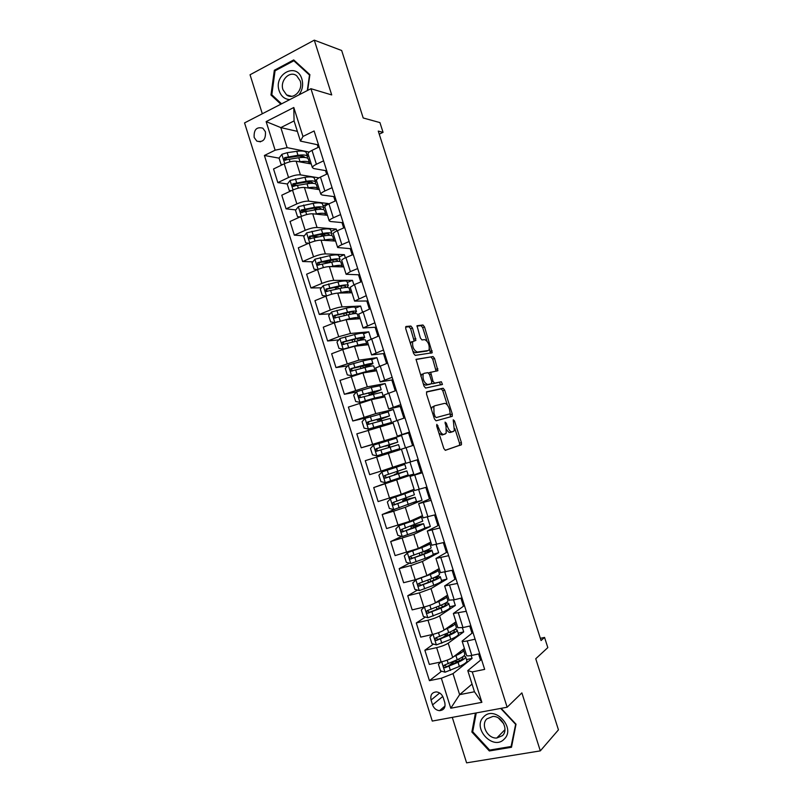 <?xml version="1.0" encoding="UTF-8"?>
<svg xmlns="http://www.w3.org/2000/svg" width="803" height="803" viewBox="0 0 803 803"><rect width="100%" height="100%" fill="white"/><g stroke="black" fill="none" stroke-linecap="round" stroke-linejoin="round"><path stroke-width="1.2" d="M436.852 424.335L436.671 426.002L443.828 448.486L445.404 450.302L461.454 444.691L461.404 442.594L454.478 420.882L453.233 419.798L454.357 430.689L452.189 431.853C450.363 431.974 448.726 430.047 447.271 426.072L446.358 423.221L445.073 422.117L446.026 426.433L446.197 433.178L443.939 434.393C442.051 434.523 440.365 432.566 438.89 428.531L436.852 424.335M254.17 137.464L256.799 141.097C263.023 142.653 265.903 139.541 265.422 131.772L262.862 128.189C256.599 126.573 253.698 129.664 254.17 137.464M412.501 328.036L410.885 326.048L406.027 326.47L405.716 328.648L413.595 353.42L415.221 355.388L432.225 352.758L424.526 326.941L422.97 324.994L416.998 325.747L420.37 337.993L421.956 339.94L424.737 339.619C428.19 341.526 429.645 344.939 429.093 349.867L428.21 350.54L417.219 352.045C413.645 350.188 412.15 346.715 412.702 341.626L415.894 340.412L412.501 328.036L410.614 328.738L408.998 326.751L405.545 327.062M452.28 717.37L466.593 762.85L540.319 750.875L558.446 729.857L535.752 658.741L547.817 647.609L544.554 637.421L541.061 640.543L378.263 131.09L383.061 132.344L379.939 122.598L363.197 117.971L341.676 50.509L314.294 40.15L250.044 74.769L262.31 113.755M540.319 750.875L521.87 692.889L507.135 707.222L310.942 88.701L331.709 94.935L314.294 40.15M426.784 391.744L426.513 394.052L434.443 418.965L436.039 420.822L452.109 416.386L452.32 414.107L444.651 390.067L443.126 388.22L426.694 391.774M424.004 386.143L416.034 359.332L433.038 356.562L434.574 358.459L437.916 370.655L430.719 372.341L432.988 381.234L434.553 383.121L441.339 381.746L442.463 384.426L425.61 388.06L424.004 386.143M444.782 702.545L443.246 697.656C441.951 694.254 439.683 692.337 436.441 691.905C431.914 692.316 430.117 695.027 431.05 700.035L432.566 704.893C433.891 708.366 436.22 710.294 439.542 710.675C443.969 710.183 445.715 707.473 444.782 702.545M507.135 707.222L432.265 721.074L244.554 122.909L310.942 88.701M472.034 684.086L459.627 694.655L474.463 691.764L467.778 670.605L472.264 671.91L484.661 669.381L314.114 130.969L302.962 136.47L300.442 141.097L294.069 120.922L280.819 127.597L287.133 147.642L309.235 152.058M472.264 671.91L481.88 702.334L450.774 708.226L441.339 678.234L453.002 673.637L472.084 658.42L471.18 655.539M441.66 671.188L429.434 680.663L441.339 678.234M429.434 680.663L264.398 155.481L275.128 150.191L266.134 121.614L293.808 107.502L302.962 136.47M379.237 134.161L383.061 132.344M544.554 637.421L540.349 638.325M453.002 673.637L459.627 694.655L450.774 708.226M317.305 144.701L318.159 147.401M325.506 170.607L326.64 174.191M333.737 196.574L335.142 201.041M341.978 222.602L343.674 227.962M350.238 248.689L352.216 254.932M358.519 274.827L360.778 281.983M366.81 301.035L369.36 309.085M375.131 327.293L377.972 336.256M383.463 353.621L386.594 363.498M391.824 380L395.237 390.79M400.195 406.448L403.909 418.162M408.586 432.947L412.591 445.585M417.118 459.878L421.053 472.284M425.841 487.411L429.495 498.944M434.574 515.004L437.956 525.664M443.336 542.667L446.438 552.444M452.119 570.391L454.93 579.284M460.922 598.185L463.451 606.185M469.745 626.039L471.993 633.145M478.588 653.973L480.555 660.176M297.371 131.371L280.819 127.597L266.134 121.614M287.424 183.997L277.828 182.612L273.542 168.981L284.232 163.812C288.859 161.774 292.824 160.911 296.126 161.222L311.233 163.963M277.828 182.612L288.548 177.503C293.185 175.486 297.14 174.612 300.432 174.863L318.952 177.864M295.855 209.904L286.079 208.85L281.783 195.199L292.533 190.16C297.18 188.163 301.135 187.27 304.417 187.47L319.343 189.608M286.079 208.85L296.859 203.892C301.506 201.914 305.471 201.001 308.733 201.151L328.186 203.54L323.077 205.849M328.367 204.123L328.186 203.54M304.337 235.841L294.35 235.159L290.044 221.477L300.854 216.579C305.511 214.622 309.466 213.698 312.718 213.789L327.463 215.314M294.35 235.159L305.19 230.331C309.858 228.403 313.812 227.46 317.044 227.49L336.266 229.086L331.137 231.334M336.848 230.953L336.266 229.086M312.859 261.808L302.641 261.527L298.325 247.806L309.195 243.048C313.873 241.141 317.827 240.177 321.039 240.157L335.614 241.081M302.641 261.527L313.541 256.84C318.229 254.952 322.174 253.979 325.376 253.899L344.367 254.681L339.207 256.87M345.36 257.843L344.367 254.681M321.431 287.815L310.952 287.956L306.626 274.204L317.556 269.587C322.254 267.72 326.199 266.726 329.381 266.596L343.774 266.897M310.952 287.956L321.903 283.409C326.62 281.572 330.555 280.558 333.727 280.367L352.477 280.337L347.297 282.465M353.892 284.794L352.477 280.337M330.073 313.843L319.273 314.435L314.947 300.653L325.928 296.177C330.655 294.36 334.59 293.336 337.742 293.095L351.955 292.774M319.273 314.435L330.294 310.038C335.022 308.242 338.956 307.198 342.098 306.897L360.617 306.053L355.408 308.121M362.434 311.815L360.617 306.053M338.776 339.88L327.624 340.984L323.278 327.172L334.329 322.836L346.123 319.654L360.156 318.711M327.624 340.984L338.705 336.728L350.489 333.486L368.768 331.83L363.528 333.827M371.006 338.896L368.768 331.83M347.558 365.927L335.995 367.593L331.639 353.752L342.74 349.556L354.524 346.274L368.376 344.708M335.995 367.593L358.901 360.135L376.938 357.666L371.699 359.583M379.588 366.038L376.938 357.666M356.442 391.974L344.377 394.273L340.02 380.391L362.936 372.953L376.617 370.765M344.377 394.273L367.322 386.845L385.129 383.553L379.297 385.611M388.2 393.249L385.129 383.553M368.497 417.259L352.788 421.003L348.412 407.091L371.377 399.693L384.868 396.873M352.788 421.003L375.774 413.625L393.34 409.5L382.68 413.113M396.823 420.521L393.34 409.5M387.799 440.164L361.209 447.803L356.823 433.861L393.149 423.051M361.209 447.803L401.57 435.507L387.749 440.004L387.949 440.616M405.475 447.863L401.57 435.507M376.607 457.068L381.034 471.11L369.661 474.653L365.265 460.681L401.44 449.279M381.034 471.11L405.756 462.94M399.784 478.116L373.716 487.572L413.776 474.101L409.982 462.096M373.716 487.572L378.123 501.574L401.239 494.327L414.077 489.268M395.026 509.182L382.188 514.522L393.661 511.2L405.324 507.285L422.047 500.259L418.664 489.539M382.188 514.522L386.604 528.565L409.761 521.348L422.428 515.646M401.711 536.344L390.69 541.533L413.866 534.346L430.348 526.467L427.357 517.042M390.69 541.533L395.106 555.606L418.313 548.439L430.779 542.095M409.51 563.174L399.201 568.614L410.785 565.583L422.418 561.458L438.659 552.735L436.079 544.605M399.201 568.614L403.638 582.717L415.251 579.766L426.885 575.59L439.161 568.594M417.419 590.075L407.733 595.746L419.387 592.865L431 588.639L446.98 579.063L444.822 572.238M407.733 595.746L412.18 609.889L423.864 607.078C428.822 605.803 432.687 604.368 435.467 602.802L447.562 595.164M425.419 617.045L416.285 622.957L427.999 620.217C432.968 618.962 436.832 617.517 439.592 615.891L455.331 605.462L453.585 599.941M416.285 622.957L420.742 637.12L432.486 634.47C437.464 633.236 441.329 631.77 444.079 630.084L455.984 621.783M433.51 644.086L424.857 650.219L436.631 647.64C441.63 646.425 445.484 644.939 448.215 643.193L463.702 631.911L462.367 627.705M424.857 650.219L429.324 664.422L441.128 661.923C446.137 660.728 449.991 659.233 452.701 657.426L464.415 648.473M481.499 659.404L467.778 670.605M472.957 632.433L462.096 641.115C462.568 641.607 464.275 641.547 467.205 640.924L475.095 639.198M464.435 605.522L453.364 613.502L466.262 611.294M455.933 578.672L444.651 585.949L457.439 583.45M447.442 551.892L435.959 558.466L448.646 555.676M438.98 525.162L427.296 531.044L439.863 527.972M430.528 498.502L418.644 503.692L431.111 500.329M422.107 471.903L410.012 476.4L422.378 472.756M409.671 432.636L397.284 436.129L409.49 432.064M401.289 406.188L388.702 408.998L400.807 404.652M392.938 379.799L380.14 381.927L392.145 377.31M384.597 353.471L371.608 354.916L383.503 350.028M376.276 327.202L363.086 327.975L374.881 322.806M367.975 300.984L354.585 301.095L366.278 295.655M359.684 274.837L346.113 274.285L350.359 271.605L357.696 268.563M351.423 248.749L337.651 247.525C337.742 246.812 339.137 245.869 341.837 244.674L349.144 241.532M343.182 222.712L330.495 221.518L329.21 220.835C329.28 220.042 330.655 219.038 333.335 217.804L340.602 214.572M334.951 196.745L322.113 195.009L320.798 194.206C320.829 193.332 322.184 192.268 324.854 191.004L332.081 187.671M326.741 170.828L313.752 168.55L312.397 167.636C312.407 166.683 313.742 165.559 316.392 164.254L323.579 160.841M318.55 144.972L300.442 141.097M472.084 658.42L466.503 659.594M458.573 661.27L457.64 661.381M453.996 661.632L448.546 665.858M445.886 635.293L442.854 637.452M336.246 287.615L333.636 287.655M328.025 262.23L322.093 262.069M318.952 236.835L311.383 236.313M307.69 211.169L302.159 210.577M297.01 185.383L293.627 184.901M287.123 159.606L285.336 159.285M279.073 158.151L264.398 155.481M466.583 655.308L466.643 655.509C467.125 656.041 468.842 656.011 471.793 655.409L479.702 653.732M463.702 631.911L458.152 633.155M457.851 627.685L462.98 627.575L470.849 625.788M449.138 600.132L454.197 599.801L462.026 597.914M455.331 605.462L449.81 606.767M440.445 572.639L453.213 570.11M446.98 579.063L441.489 580.449M431.773 545.207L444.43 542.366M438.659 552.735L433.188 554.18L431.964 550.316M423.121 517.845L435.668 514.693M430.348 526.467L424.677 528.043M414.729 525.443L414.539 524.861M414.489 490.543L426.915 487.09M422.047 500.259L413.726 502.678M406.499 499.386L406.087 498.071M413.665 445.243L401.41 449.168L405.876 463.321L418.192 459.547M413.776 474.101L399.733 477.956M398.288 473.389L397.646 471.331M396.26 466.944L396.04 466.242M391.643 452.33L391.342 451.386L390.238 451.748L399.824 448.636L398.559 444.641L390.138 447.191L391.412 451.236L399.824 448.636M390.027 447.221L389.314 444.962M397.284 436.129L392.818 422.007L404.973 417.801M381.626 420.601L381.144 419.076M384.266 394.966L396.301 390.429M373.244 394.052L372.993 393.259M375.724 367.955L387.648 363.117M367.212 341.004L379.016 335.865M358.71 314.124L370.404 308.673M350.228 287.303L354.454 284.553L361.812 281.562M341.767 260.543L341.707 260.363C341.807 259.69 343.212 258.767 345.922 257.592L353.25 254.501M333.325 233.844L333.265 233.643C333.335 232.89 334.721 231.906 337.411 230.692L344.698 227.51M324.904 207.214L324.834 206.983C324.884 206.15 326.249 205.106 328.929 203.862L336.166 200.579M316.502 180.635L316.422 180.384C316.452 179.47 317.787 178.366 320.457 177.082L327.654 173.709M316.673 179.661L315.037 180.424M308.121 154.126L308.031 153.845C308.031 152.851 309.356 151.697 312.006 150.372L319.162 146.909M287.133 147.642L275.128 150.191M308.232 154.477L307.017 155.059M474.463 691.764L481.88 702.334M293.808 107.502L294.069 120.922M475.426 713.084L471.863 732.005L489.328 750.956L511.491 747.272L516.018 724.206L501.132 708.326M307.649 90.398L309.888 74.659L293.707 59.924L274.335 70.273L270.972 94.995L280.859 104.199M490.282 749.972L489.328 750.956M472.826 731.081L471.863 732.005M275.419 70.614L274.335 70.273M272.528 95.416L270.972 94.995M438.97 433.229L442.011 435.005L443.939 434.393M445.284 433.971L442.011 435.005M446.689 429.715C447.964 431.783 449.158 432.697 450.282 432.456L452.189 431.853M453.494 431.442L450.282 432.456M445.193 450.312L459.567 445.284L459.507 443.186L454.859 428.611M447.351 405.053L442.774 390.7L441.248 388.863L426.433 392.065M450.443 416.837L450.142 413.806M434.995 416.295L436.109 417.6L450.242 413.776L449.449 409.219C448.014 405.304 446.388 403.357 444.551 403.377L434.835 405.776L433.841 406.609L434.021 413.244L434.995 416.295L433.72 416.717M450.242 413.776L436.109 417.6M434.634 405.836L431.924 407.251L431.412 409.44M415.964 359.523L433.038 356.562M436.109 371.177L432.717 359.122L431.171 357.235M429.996 372.592L428.772 373.134M431.843 383.322L432.656 383.774L441.339 381.746M440.646 384.928L439.472 382.389M424.044 373.335L423.141 374.057C422.539 379.267 424.024 382.75 427.597 384.527L431.452 383.744L431.713 381.485L429.505 374.549L427.919 372.642L424.044 373.335M422.137 374.007L420.852 376.236M423.211 383.673L425.69 385.179L427.597 384.527M429.655 384.366L425.69 385.179M414.107 340.843L410.614 328.738M411.768 341.586L410.463 343.574M412.893 351.222L415.322 352.738L417.219 352.045M426.754 351.072L415.322 352.738M426.925 340.964L422.679 327.634L421.113 325.687L416.887 326.058M430.438 353.21L429.414 348.763M440.937 661.963L438.438 664.302L440.496 670.846L445.073 672.211L459.356 666.46C464.877 663.9 467.376 661.983 466.854 660.698L465.68 656.974M458.724 661.25L453.464 661.401M453.936 656.483L455.933 655.599C461.464 653.08 463.973 651.213 463.472 649.998L462.929 649.607M456.245 654.726L456.224 654.726C459.186 653.251 460.721 652.076 460.822 651.213M463.582 650.34L464.756 654.064C465.268 655.308 462.759 657.195 457.238 659.725L444.521 665.055C443.196 666.109 443.346 666.992 444.982 667.725L458.061 662.334C463.582 659.785 466.081 657.888 465.569 656.633L463.823 655.961M462.207 657.135L462.829 657.537C463.251 658.58 461.173 660.166 456.576 662.274L446.679 666.641L444.812 665.456M432.666 634.43L429.866 637.1L431.924 643.625L436.37 644.909L450.794 639.339C456.335 636.879 458.874 635.093 458.413 633.979L457.218 630.225M448.445 635.053L445.073 634.902M444.711 629.632L447.381 628.508C452.932 626.079 455.482 624.353 455.04 623.299L454.327 622.937M446.94 628.087C450.674 626.38 452.48 625.115 452.35 624.312L452.37 624.443M455.13 623.59L456.315 627.354C456.777 628.428 454.227 630.184 448.676 632.623L435.929 637.783C434.624 638.807 434.754 639.69 436.33 640.453L449.499 635.223C455.04 632.774 457.59 631.007 457.128 629.913L454.889 629.391M453.253 630.405L454.388 630.817C454.769 631.73 452.651 633.196 448.044 635.223L438.107 639.439L436.24 638.214M427.798 617.708L424.416 606.948L421.324 609.969L423.372 616.473L427.919 617.738L442.252 612.277C447.823 609.919 450.393 608.262 449.981 607.319L448.787 603.525M437.705 608.985L436.802 608.684M435.246 602.933L438.839 601.467C444.42 599.148 447.01 597.542 446.619 596.669L445.675 596.348M437.484 601.527C442.072 599.61 444.2 598.285 443.878 597.562L443.828 597.512M446.699 596.91L447.893 600.714C448.295 601.618 445.715 603.234 440.134 605.572L427.357 610.581C426.062 611.575 426.182 612.458 427.698 613.241L440.957 608.172C446.528 605.823 449.108 604.187 448.706 603.274L445.655 602.973M443.949 603.876L445.966 604.167C446.297 604.93 444.149 606.285 439.522 608.242L429.555 612.308L427.688 611.023M416.536 579.415L412.802 582.888L414.85 589.382L419.367 590.596L433.73 585.287C439.321 583.018 441.931 581.492 441.57 580.72L440.365 576.895M415.954 579.756L430.328 574.496C435.929 572.268 438.558 570.803 438.217 570.1L436.892 569.889M427.678 575.129L428.922 574.647C433.57 572.8 435.758 571.575 435.477 570.983L435.196 570.853M438.277 570.291L439.492 574.135C439.843 574.868 437.213 576.353 431.623 578.602L418.805 583.44C417.53 584.403 417.62 585.287 419.086 586.09L432.436 581.181C438.026 578.933 440.646 577.427 440.295 576.684L435.748 576.845M433.821 577.698L437.565 577.568C437.856 578.2 435.668 579.445 431.02 581.312L421.023 585.236L419.156 583.901M427.146 544.595L427.106 544.464C427.337 544.916 425.118 546.03 420.441 547.797L408.717 552.042L404.3 555.877L406.338 562.351L410.835 563.515L425.229 558.346C430.84 556.178 433.49 554.793 433.188 554.18M407.422 552.695L421.836 547.596C427.457 545.458 430.117 544.123 429.836 543.581L427.828 543.591M427.106 544.464L426.283 544.384M429.886 543.741L431.111 547.606C431.402 548.178 428.742 549.533 423.121 551.681L410.273 556.359C409.018 557.302 409.088 558.185 410.504 558.998L423.934 554.261C429.555 552.103 432.215 550.738 431.914 550.155L424.064 551.32M425.379 553.327L424.807 551.52L429.173 551.039C429.424 551.52 427.216 552.665 422.549 554.451L412.511 558.226L410.654 556.84M424.807 551.52L421.635 552.243M483.607 716.938C471.803 727.94 493.132 751.106 504.214 739.111C516.309 728 494.437 704.683 483.607 716.938M486.869 718.876C480.385 724.788 487.572 738.77 496.756 738.037L502.447 735.638C508.911 729.847 501.995 715.965 492.912 716.427L486.869 718.876M498.462 718.023L503.692 723.704M515.727 723.904L511.089 746.499L489.629 750.082L472.706 731.724L476.249 712.934M511.782 745.766L511.089 746.499M500.701 708.407L515.476 724.165M298.877 94.925C302.46 90.157 303.464 84.867 301.878 79.035C296.889 61.53 273.201 74.197 279.193 90.89C281.18 96.42 284.734 99.311 289.843 99.582M300.151 80.812L296.719 75.803C289.813 70.102 279.625 80.591 282.997 89.775L286.571 94.895C293.396 100.375 303.504 90.026 300.151 80.812M281.562 103.838L271.805 94.754L275.058 70.805L293.828 60.777L309.496 75.06L307.298 90.578M295.123 61.209L293.828 60.777M418.775 518.096L398.92 525.704L395.809 528.926L397.846 535.39L402.323 536.494L416.747 531.476C422.378 529.398 425.068 528.143 424.817 527.701L423.582 523.807M398.92 525.704L413.354 520.745L421.475 517.132L418.022 517.634M418.744 518.005L416.637 518.256M421.505 517.242L422.739 521.147L401.761 529.348C400.516 530.261 400.577 531.144 401.942 531.977L415.462 527.4L423.542 523.686L414.167 525.563M416.928 526.587L416.516 525.272L420.812 524.57L404.019 531.275L403.297 531.345L402.173 529.819M414.589 525.021L414.077 525.262M416.516 525.272L410.865 526.487L412.069 525.754M408.506 499.908L408.245 499.085L402.664 500.49L405.063 499.406L405.334 498.322M410.413 491.667L390.439 498.773L387.347 502.036L389.375 508.49L393.831 509.544L416.466 501.293L415.221 497.358M390.439 498.773L413.133 490.743L405.505 492.64M410.403 491.617L404.2 493.152M413.154 490.804L414.398 494.748L393.269 502.397C392.045 503.29 392.085 504.164 393.4 505.007L415.201 497.278L405.947 499.526M408.245 499.085L412.471 498.151L395.538 504.384L394.765 504.455L393.711 502.859M406.418 499.115L405.886 499.336M400.105 473.288L394.484 474.553L397.104 473.489L396.833 471.602M398.017 466.694L381.977 471.903L378.906 475.215L380.923 481.649L385.36 482.643L408.135 474.934L406.88 470.959M381.977 471.903L404.812 464.405L396.24 466.874M397.947 466.473L392.456 468.129L396.22 466.814M404.812 464.425L406.067 468.41L384.798 475.506C383.593 476.38 383.613 477.253 384.878 478.106L406.87 470.929L397.746 473.549M399.994 472.947L387.086 477.564L386.263 477.614L385.289 475.918M398.258 473.278L397.726 473.469M389.104 447.512L388.04 445.464L385.53 446.187L390.91 444.179M397.756 442.102L396.501 438.137L373.536 445.103L370.474 448.455L372.492 454.869L376.908 455.813L391.412 451.236M376.908 455.813L391.362 451.427M388.05 440.586L389.325 444.631L397.766 442.122L389.335 445.023M389.325 444.631L376.346 448.676C375.152 449.539 375.162 450.403 376.386 451.266L377.781 450.844C376.497 449.961 376.517 449.088 377.842 448.235L390.971 444.37M376.386 451.266L390.138 447.191M389.455 415.844L388.22 411.919L365.104 418.363L362.073 421.756L364.09 428.15L368.477 429.043L391.533 422.398L382.108 425.911M368.477 429.043L388.803 423.261L380.351 426.363M380.622 419.276L389.475 415.904L367.915 421.916C366.74 422.759 366.74 423.613 367.915 424.486L390.268 418.413L391.513 422.348M380.672 419.437L381.214 419.296M380.893 420.822L379.939 419.828L377.39 420.37L382.76 418.363L382.539 417.69M367.915 424.486L369.32 424.135C368.085 423.231 368.125 422.368 369.43 421.545L386.755 416.757L382.76 418.363M381.174 389.636L379.949 385.771L371.277 387.447L356.703 391.673L353.681 395.116L355.689 401.5L360.065 402.343L374.62 398.057L383.252 396.22L379.387 398.017M360.065 402.343L373.355 398.599L380.532 397.073L377.972 398.318M372.472 393.48L381.204 389.736L359.503 395.217C358.339 396.04 358.329 396.893 359.453 397.766L381.997 392.245L383.222 396.13M372.562 393.751L373.114 393.641M372.211 394.343L369.26 394.614L374.559 392.416L374.198 391.252M359.453 397.766L360.888 397.475C359.694 396.572 359.744 395.708 361.039 394.905L378.484 390.589L374.559 392.416M372.903 363.488L371.699 359.674C371.618 359.061 368.697 359.493 362.916 360.969L348.321 365.054L345.31 368.537L347.318 374.911L351.674 375.694L366.258 371.548C372.03 370.032 374.941 369.551 375.001 370.103L373.064 371.327M351.674 375.694L365.004 372.16L372.281 370.956L371.418 371.598M364.502 367.654L372.953 363.639C372.883 363.046 369.962 363.498 364.181 364.984L351.102 368.577C349.957 369.38 349.937 370.223 351.031 371.116L364.984 367.533C370.755 366.027 373.676 365.566 373.746 366.138L374.951 369.962M362.103 368.296L366.389 366.519L365.867 364.883M351.031 371.116L352.477 370.886C351.323 369.972 351.383 369.119 352.668 368.336L370.233 364.482L366.389 366.519M364.662 337.401L363.468 333.636C363.337 332.864 360.376 333.165 354.575 334.55L339.95 338.495L336.969 342.018L338.966 348.372L343.293 349.114L357.907 345.109C363.699 343.694 366.65 343.333 366.76 344.045L365.656 345.019M343.293 349.114L344.286 349.004M354.886 346.223L356.673 345.772C361.491 344.597 363.95 344.296 364.04 344.889L363.789 345.23M360.246 340.271L364.723 337.591C364.602 336.838 361.641 337.16 355.839 338.565L342.73 341.998C341.596 342.791 341.566 343.634 342.62 344.517L356.642 341.094C362.434 339.689 365.395 339.358 365.516 340.091L366.7 343.865M358.088 340.743L357.566 338.575M342.62 344.517L344.085 344.357C342.971 343.433 343.042 342.59 344.306 341.827L354.615 339.247C359.433 338.083 361.892 337.812 362.002 338.434L358.228 340.683M356.432 311.373L355.257 307.659C355.077 306.726 352.075 306.907 346.254 308.191L331.599 311.996L328.638 315.559L330.635 321.903L334.941 322.595L337.742 321.622M348.111 319.514L348.372 319.453C353.2 318.349 355.689 318.159 355.819 318.881L355.789 319.002M345.37 319.724L349.576 318.731C355.398 317.406 358.379 317.175 358.539 318.048L357.877 318.861M353.882 313.682L356.512 311.604C356.331 310.691 353.34 310.891 347.518 312.196L334.379 315.479C333.255 316.262 333.215 317.095 334.229 317.988L348.321 314.726C354.133 313.411 357.124 313.2 357.295 314.103L358.469 317.817M335.644 317.858C334.64 316.904 334.751 316.081 335.975 315.378L346.314 312.939C351.152 311.845 353.641 311.684 353.792 312.447L351.965 313.963M340.884 293.025C345.109 292.182 347.358 292.131 347.619 292.874L347.558 292.714M338.254 293.085L341.275 292.412C347.107 291.178 350.128 291.067 350.339 292.101L349.927 292.824M326.199 296.076L322.324 295.494L320.327 289.17L323.197 285.657L337.953 281.903C343.794 280.699 346.836 280.649 347.067 281.743L348.221 285.396M338.374 288.779L337.742 286.751L335.744 288.397M346.615 287.434L348.311 285.677C348.09 284.603 345.049 284.674 339.217 285.898L326.038 289.02L325.867 291.509L340.01 288.418C345.852 287.193 348.873 287.113 349.094 288.167L350.259 291.84M327.243 291.419C326.329 290.445 326.47 289.642 327.654 288.99L338.023 286.691C342.881 285.677 345.4 285.617 345.591 286.51L344.738 287.584M333.456 266.686C336.889 266.114 338.856 266.164 339.378 266.807L339.368 266.787M330.695 266.626L332.984 266.154C338.836 265 341.897 265.03 342.158 266.225L341.907 266.857M317.466 269.617L314.023 269.146L312.036 262.832L314.967 259.188L329.672 255.665C335.534 254.551 338.605 254.631 338.896 255.886L340.03 259.489M331.599 260.172L327.714 262.952M338.986 261.366L340.131 259.811C339.86 258.576 336.788 258.526 330.926 259.65L317.717 262.621L317.526 265.1L331.719 262.169C337.581 261.035 340.643 261.075 340.924 262.29L342.058 265.913M318.861 265.03L319.363 262.661L329.762 260.503C334.63 259.57 337.19 259.61 337.421 260.644L337.049 261.387M325.918 240.468L331.077 240.79M322.987 240.288L324.713 239.956C330.585 238.892 333.687 239.043 333.998 240.398L333.847 240.97M308.764 243.239L305.742 242.857L303.765 236.554L306.676 232.87L321.411 229.487C327.293 228.474 330.404 228.664 330.736 230.09L331.86 233.633M324.783 233.904L320.166 236.604M331.177 235.42L331.98 234.004C331.649 232.609 328.547 232.428 322.665 233.462L309.426 236.283L309.205 238.752L323.458 235.972C329.33 234.938 332.432 235.098 332.763 236.473L333.887 240.047M310.711 238.842C309.757 237.889 309.878 237.076 311.082 236.403L321.511 234.376C326.409 233.522 328.989 233.663 329.26 234.827L329.15 235.299M318.309 214.371L322.756 214.833M315.167 214.04L316.462 213.809C322.354 212.845 325.486 213.116 325.857 214.632L325.767 215.144M300.081 216.93L297.491 216.629L295.514 210.346L298.405 206.622L313.16 203.37C319.072 202.446 322.214 202.768 322.605 204.343L323.709 207.847M317.526 207.857L313.672 210.115M323.268 209.563L323.84 208.248C323.458 206.702 320.317 206.391 314.415 207.345L301.145 210.015L300.894 212.464L315.208 209.844C321.11 208.89 324.241 209.181 324.613 210.717L325.727 214.23M302.36 212.574L302.821 210.195L313.29 208.308C318.199 207.525 320.809 207.776 321.12 209.071L321.11 209.292M310.671 188.374L314.405 188.906M307.288 187.882L308.222 187.731C314.144 186.858 317.315 187.25 317.727 188.926L317.687 189.378M291.338 190.723L289.251 190.462L287.273 184.188L290.154 180.424L304.939 177.322C310.861 176.479 314.043 176.921 314.485 178.657L315.569 182.11M309.998 181.96L307.258 183.726M289.251 190.462L291.419 190.682M315.318 183.787L315.709 182.562C315.288 180.846 312.106 180.424 306.184 181.277L292.884 183.797L292.613 186.236L306.977 183.777C312.899 182.913 316.071 183.325 316.492 185.021L317.586 188.484M294.028 186.356L294.581 184.048L305.08 182.301C309.988 181.598 312.628 181.94 312.999 183.355L312.889 182.994M303.032 162.477L306.023 163.019M299.368 161.804L300.011 161.714C305.953 160.921 309.155 161.443 309.617 163.27L309.607 163.671M282.566 164.615L281.03 164.354L279.063 158.091L281.923 154.286L287.173 152.69L296.729 151.325C302.681 150.573 305.893 151.135 306.385 153.032L307.459 156.424M302.319 156.163L300.473 157.549M281.03 164.354L282.786 164.515M307.328 158.091L307.609 156.916C307.137 155.049 303.925 154.507 297.973 155.27L284.643 157.639L284.352 160.068L298.766 157.759C304.708 156.987 307.91 157.529 308.392 159.375L309.466 162.788M285.738 160.198L286.36 157.96L296.889 156.354C301.516 155.752 304.166 156.123 304.839 157.468L304.769 157.318M296.126 161.222L300.432 174.863M304.417 187.47L308.733 201.151M312.718 213.789L317.044 227.49M321.039 240.157L325.376 253.899M329.381 266.596L333.727 280.367M337.742 293.095L342.098 306.897M346.123 319.654L350.489 333.486M354.524 346.274L358.901 360.135M362.936 372.953L367.322 386.845M371.377 399.693L375.774 413.625M379.839 426.493L384.246 440.456M388.311 453.364L392.727 467.356M396.812 480.294L401.239 494.327M405.324 507.285L409.761 521.348M413.866 534.346L418.313 548.439M422.418 561.458L426.885 575.59M431 588.639L435.467 602.802M439.592 615.891L444.079 630.084M448.215 643.193L452.701 657.426M467.205 640.924L471.793 655.409M436.631 647.64L441.128 661.923M427.999 620.217L432.486 634.47M458.413 613.121L462.98 627.575M419.387 592.865L423.864 607.078M449.63 585.387L454.197 599.801M410.785 565.583L415.251 579.766M440.877 557.714L445.424 572.087M402.213 538.351L406.669 552.504M432.144 530.1L436.681 544.454M393.661 511.2L398.107 525.313M423.432 502.558L427.959 516.871M385.119 484.099L389.555 498.181M414.739 475.085L419.256 489.358M406.067 447.672L410.574 461.916M368.115 430.097L372.532 444.109M397.415 420.33L401.912 434.533M359.634 403.186L364.04 417.169M388.782 393.038L393.269 407.221M351.182 376.346L355.578 390.298M380.17 365.827L384.647 379.97M342.74 349.556L347.127 363.478M371.578 338.675L376.045 352.788M334.329 322.836L338.705 336.728M363.006 311.584L367.463 325.657M325.928 296.177L330.294 310.038M354.454 284.553L358.901 298.606M317.556 269.587L321.903 283.409M345.922 257.592L350.359 271.605M309.195 243.048L313.541 256.84M337.411 230.692L341.837 244.674M300.854 216.579L305.19 230.331M328.929 203.862L333.335 217.804M292.533 190.16L296.859 203.892M320.457 177.082L324.854 191.004M284.232 163.812L288.548 177.503M312.006 150.372L316.392 164.254M442.764 696.462L432.566 704.893M439.683 692.999L431.05 700.035M437.615 428.943L438.89 428.531M445.123 423.623L446.358 423.221M446.036 426.473L447.271 426.072M453.283 421.274L454.478 420.882M459.507 443.186L461.404 442.594M459.306 445.514L461.203 444.922M436.691 426.042L437.966 425.63M441.248 388.863L443.126 388.22M442.774 390.7L444.651 390.067M450.433 414.719L452.32 414.107M432.747 413.665L434.021 413.244M432.717 359.122L434.574 358.459M435.979 369.37L437.846 368.718M429.153 372.743L430.92 372.12M429.565 374.74L430.779 374.308M431.763 381.656L432.988 381.234M432.656 383.774L434.553 383.121M429.555 384.396L431.452 383.744M413.946 339.187L415.834 338.495M426.343 351.222L428.21 350.54M421.113 325.687L422.97 324.994M422.679 327.634L424.526 326.941M430.288 351.523L432.144 350.851M408.998 326.751L410.885 326.048M441.69 661.792L444.962 672.181M458.061 662.334L459.356 666.46M459.346 660.919L458.754 659.022M456.044 661.592L455.672 660.417M455.933 655.599L457.238 659.725M449.108 666.329L450.413 670.475M447.161 660.146L448.275 663.71M446.679 666.641L445.344 667.674M433.038 634.34L436.37 644.909M449.499 635.223L450.794 639.339M450.824 633.928L450.202 631.941M447.703 635.163L447.11 633.286M447.381 628.508L448.676 632.623M440.516 639.068L441.821 643.213M438.498 632.684L439.693 636.458M438.107 639.439L436.752 640.403M440.957 608.172L442.252 612.277M442.323 606.998L441.67 604.93M439.241 608.353L438.568 606.225M438.839 601.467L440.134 605.572M431.944 611.886L433.239 616.011M429.856 605.281L431.121 609.276M429.555 612.308L428.18 613.191M415.874 579.836L419.246 590.566M432.436 581.181L433.73 585.287M433.841 580.127L433.158 577.979M430.739 581.422L430.047 579.214M431.743 573.483L431.562 572.92M430.328 574.496L431.623 578.602M423.392 584.755L424.687 588.87M421.274 578.04L422.569 582.155M421.023 585.236L419.628 586.039M407.352 552.775L410.724 563.485M423.934 554.261L425.229 558.346M422.268 554.562L421.545 552.273M423.281 546.692L423.071 546.02M421.836 547.596L423.121 551.681M414.86 557.694L416.155 561.799M412.742 550.988L414.037 555.094M412.511 558.226L411.096 558.958M398.85 525.784L402.213 536.464M415.462 527.4L416.747 531.476M413.806 527.752L413.274 526.085M411.708 521.117L411.527 520.555M414.84 519.963L414.589 519.18M413.354 520.745L414.649 524.821M406.348 530.693L407.633 534.788M404.24 524.008L405.525 528.103M404.019 531.275L402.584 531.937M406.378 499.014L405.063 499.406M390.358 498.854L393.721 509.514M407.001 500.6L408.285 504.665M405.364 501.012L405.033 499.968M403.277 494.387L403.026 493.614M406.418 493.293L406.198 492.59M404.903 493.965L406.188 498.031M397.846 503.752L399.141 507.847M395.749 497.077L397.033 501.172M395.538 504.384L394.082 504.977M398.248 473.238L396.933 473.64M381.897 471.993L385.249 482.623M398.559 473.86L399.834 477.926M396.471 467.246L397.746 471.301M389.375 476.882L390.659 480.957M387.277 470.217L388.562 474.302M387.086 477.564L385.611 478.086M373.455 445.183L376.798 455.793M380.923 450.061L382.208 454.137M378.835 443.427L380.11 447.492M377.842 448.235L376.346 448.676M389.345 445.043L388.04 445.464M365.034 418.443L368.366 429.023M381.736 420.571L383.011 424.616M384.798 424.807L384.617 424.255M381.656 425.901L381.435 425.188M379.628 419.467L379.357 418.604M379.648 413.987L380.923 418.022M372.492 423.311L373.766 427.377M370.404 416.687L371.679 420.752M369.43 421.545L367.915 421.916M381.244 419.387L379.939 419.828M356.622 391.764L359.955 402.323M373.355 394.022L374.62 398.057M376.527 398.619L376.266 397.806M373.265 399.302L373.064 398.679M371.458 393.59L370.996 392.115M371.277 387.447L372.542 391.473M364.08 396.622L365.355 400.677M361.992 390.017L363.267 394.062M361.039 394.905L359.503 395.217M373.164 393.781L371.869 394.233M348.241 365.144L351.563 375.674M364.984 367.533L366.258 371.548M368.155 372.12L367.935 371.418M363.307 367.774L362.655 365.686M362.916 360.969L364.181 364.984M355.679 369.992L356.954 374.037M353.601 363.398L354.876 367.443M352.668 368.336L351.102 368.577M339.88 338.585L343.182 349.094M356.642 341.094L357.907 345.109M359.804 345.671L359.624 345.099M355.016 341.506L354.324 339.318M354.575 334.55L355.839 338.565M347.308 343.433L348.582 347.468M345.23 336.848L346.505 340.884M344.306 341.827L342.73 341.998M331.529 312.086L334.831 322.575M348.321 314.726L349.576 318.731M346.685 315.107L346.023 313.009M349.917 314.364L349.275 312.327M346.254 308.191L347.518 312.196M338.946 316.924L340.201 320.889M336.879 310.359L338.153 314.385M335.975 315.378L334.379 315.479M323.197 285.657L326.45 295.976M340.01 288.418L341.275 292.412M341.616 288.086L341.004 286.129M337.953 281.903L339.217 285.898M330.615 290.475L331.79 294.209M328.547 283.931L329.812 287.946M327.654 288.99L326.038 289.02M314.896 259.279L318.068 269.366M331.719 262.169L332.984 266.154M330.083 262.501L329.662 261.176M333.335 261.858L332.753 260.001M329.672 255.665L330.926 259.65M322.294 264.097L323.398 267.6M320.236 257.562L321.501 261.567M319.363 262.661L317.717 262.621M306.605 232.97L309.707 242.827M323.458 235.972L324.713 239.956M321.812 236.293L321.601 235.65M325.074 235.691L324.553 234.034M321.411 229.487L322.665 233.462M313.993 237.778L315.027 241.051M311.945 231.254L313.2 235.249M311.082 236.403L309.426 236.283M298.335 206.712L301.366 216.348M315.208 209.844L316.462 213.809M316.834 209.593L316.482 208.499M313.16 203.37L314.415 207.345M305.712 211.51L306.676 214.562M303.664 205.006L304.919 208.991M302.821 210.195L301.145 210.015M290.084 180.514L293.045 189.93M306.977 183.777L308.222 187.731M308.603 183.546L308.442 183.014M304.939 177.322L306.184 181.277M297.451 185.312L298.345 188.133M295.414 178.818L296.668 182.793M294.581 184.048L292.884 183.797M281.853 154.387L284.744 163.571M298.766 157.759L300.011 161.714M296.729 151.325L297.973 155.27M289.21 159.165L290.034 161.774M287.173 152.69L288.428 156.665M286.36 157.96L284.643 157.639M260.523 141.84L256.799 141.097M462.096 641.115L466.643 655.509M453.364 613.502L457.901 627.856M444.651 585.949L449.178 600.273M435.959 558.466L440.476 572.75M427.296 531.044L431.793 545.297M418.644 503.692L423.141 517.905M410.012 476.4L414.499 490.583M384.246 394.915L388.702 408.998M375.704 367.874L380.14 381.927M367.172 340.904L371.608 354.916M358.67 313.993L363.086 327.975M350.178 287.143L354.585 301.095M341.707 260.363L346.113 274.285M333.265 233.643L337.651 247.525M324.834 206.983L329.21 220.835M316.422 180.384L320.798 194.206M308.031 153.845L312.397 167.636M445.063 705.988L439.542 710.675M459.567 445.284L461.454 444.691M450.493 416.767L452.38 416.145M431.924 407.251L433.841 406.609M436.802 371.046L437.916 370.655M428.832 373.004L430.719 372.341M441.52 384.747L442.463 384.426M421.234 374.73L423.141 374.057M415 340.743L415.894 340.412M410.805 342.329L412.702 341.626M431.291 353.089L432.225 352.758M446.267 666.731L444.982 667.725M444.872 634.25L445.123 635.043M437.625 639.529L436.33 640.453M436.32 607.148L436.842 608.804M429.013 612.398L427.698 613.241M427.788 580.107L428.481 582.316M420.411 585.317L419.086 586.09M419.276 553.126L419.999 555.415M411.839 558.306L410.504 558.998M504.967 729.666L496.756 738.037M291.64 96.31L286.571 94.895M410.865 526.487L411.527 528.575M403.297 531.345L401.942 531.977M406.358 498.934L405.224 499.265M402.664 500.49L403.076 501.805M400.777 494.497L400.988 495.17M394.765 504.455L393.4 505.007M398.218 473.148L397.104 473.489M394.484 474.553L394.644 475.085M386.263 477.614L384.878 478.106M379.126 425.881L379.357 426.624M377.049 419.286L377.39 420.37M368.677 392.767L369.26 394.614M360.326 366.298L361.039 368.577M351.995 339.9L352.688 342.088M343.754 313.792L344.346 315.659M335.513 317.908L334.229 317.988M335.704 288.267L336.025 289.291M327.022 291.489L325.867 291.509M318.59 265.131L317.526 265.1M310.199 238.822L309.205 238.752M301.838 212.564L300.894 212.464M293.496 186.366L292.613 186.236M285.175 160.219L284.352 160.068"/></g></svg>
